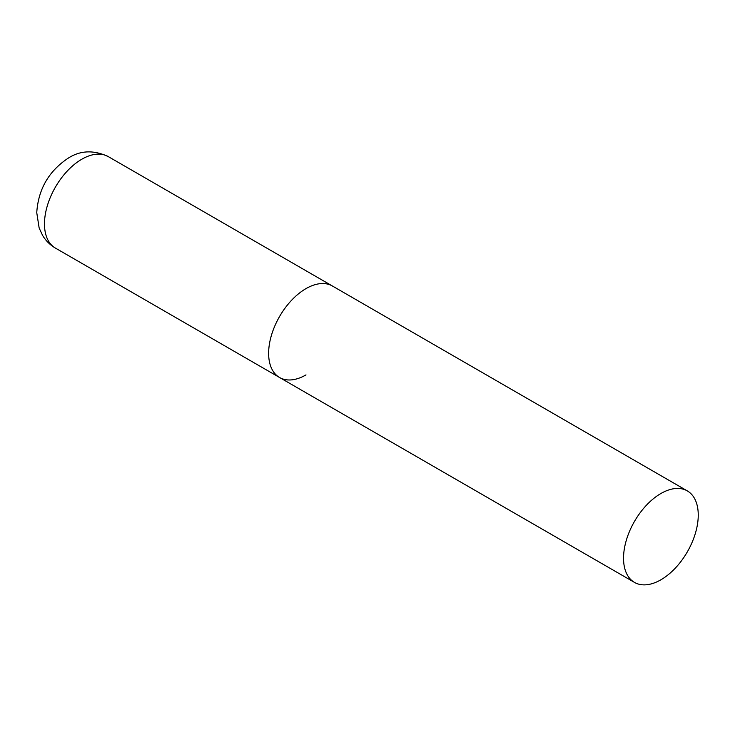 <?xml version="1.0" encoding="UTF-8"?>
<svg xmlns="http://www.w3.org/2000/svg" width="735" height="735" viewBox="0 0 735 735"><rect width="100%" height="100%" fill="white"/><g stroke="black" fill="none" stroke-linecap="round" stroke-linejoin="round"><path stroke-width="1.1" d="M305.99 374.896A52.828 30.503 -60 0 1 279.576 377.505A52.828 30.503 -60 0 1 271.472 335.169A52.828 30.503 -60 0 1 305.99 288.616A52.828 30.503 -60 0 1 332.404 285.998A52.828 30.503 120 0 0 291.694 300.156A52.828 30.503 120 0 0 268.633 353.324A52.828 30.503 120 0 0 279.576 377.505L55.428 248.099A52.828 30.503 -60 0 1 47.325 205.763A52.828 30.503 -60 0 1 81.842 159.21A52.828 30.503 -60 0 1 108.256 156.592C93.832 149.903 80.63 150.335 68.631 157.896C48.933 170.832 38.303 189.079 36.75 212.645L39.148 227.997L42.566 235.365C45.763 240.703 50.044 244.939 55.428 248.099M698.25 515.088A52.828 30.503 120 0 0 687.308 490.897A52.828 30.503 120 0 0 646.598 505.055A52.828 30.503 120 0 0 623.537 558.223A52.828 30.503 120 0 0 634.48 582.405A52.828 30.503 120 0 0 675.189 568.256A52.828 30.503 120 0 0 698.25 515.088M687.308 490.897L108.256 156.592M279.576 377.505L634.48 582.405"/></g></svg>

